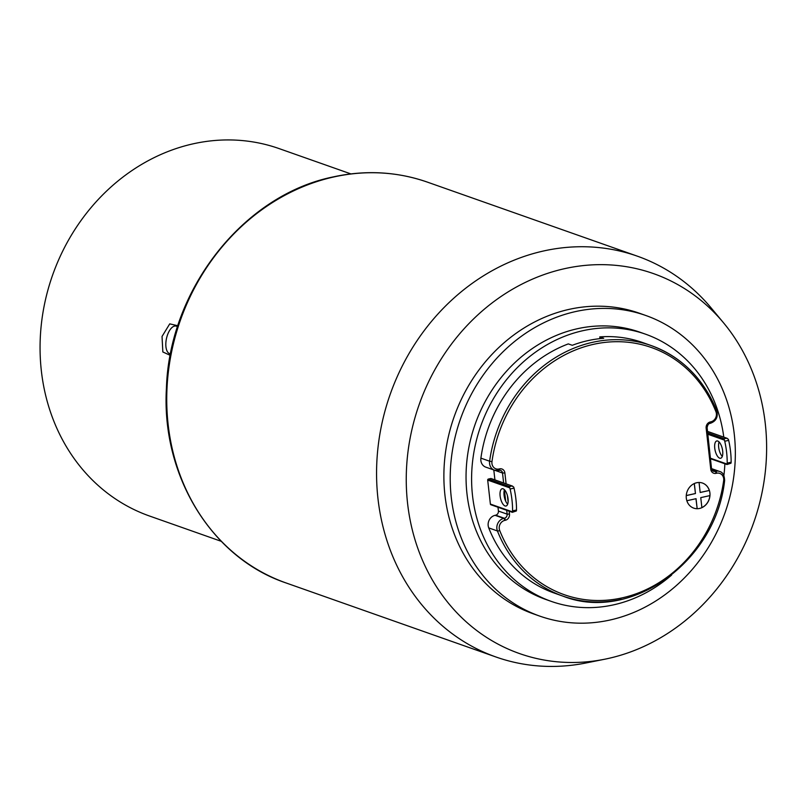 <?xml version="1.0" encoding="UTF-8"?>
<svg xmlns="http://www.w3.org/2000/svg" width="806" height="806" viewBox="0 0 806 806"><rect width="100%" height="100%" fill="white"/><g stroke="black" fill="none" stroke-linecap="round" stroke-linejoin="round"><path stroke-width="1.21" d="M697.17 508.707L696.041 498.692L697.16 508.707L696.031 498.692L686.843 500.738A13.279 11.697 109.4 0 1 686.269 495.599L695.467 493.544L686.259 495.589A13.279 11.697 109.4 0 0 686.843 500.738A13.279 11.697 109.4 0 0 693.684 508.112A13.279 11.697 109.4 0 0 697.16 508.707L697.17 508.707A13.279 11.697 109.4 0 0 699.558 508.445A13.279 11.697 109.4 0 0 701.885 507.659L700.757 497.634L709.955 495.589A13.279 11.697 109.4 0 0 709.381 490.451L709.371 490.451A13.279 11.697 109.4 0 0 702.52 483.066A13.279 11.697 109.4 0 0 699.054 482.472L699.054 482.472A13.279 11.697 109.4 0 0 694.339 483.519A13.279 11.697 109.4 0 0 686.259 495.589L695.457 493.544L694.339 483.519M694.339 483.529A13.279 11.697 109.4 0 1 699.064 482.482L700.182 492.496L709.381 490.451L700.182 492.446M505.04 505.956A8.856 3.677 -102.6 0 0 506.007 506.027A8.856 3.677 -102.6 0 0 507.881 497.685A8.856 3.677 -102.6 0 0 503.115 488.819A8.856 3.677 -102.6 0 0 502.158 488.748A8.856 3.677 -102.6 0 0 500.274 497.09A8.856 3.677 -102.6 0 0 505.04 505.956M717.753 441.043A8.856 3.677 77.4 0 1 722.519 449.909A8.856 3.677 77.4 0 1 720.635 458.251A8.856 3.677 77.4 0 1 719.667 458.171A8.856 3.677 77.4 0 1 714.902 449.305A8.856 3.677 77.4 0 1 716.786 440.963A8.856 3.677 77.4 0 1 717.753 441.043M723.788 437.134A141.675 124.739 109.4 0 0 645.445 334.147L639.904 332.193A141.675 124.739 109.4 0 0 577.398 328.727A141.675 124.739 109.4 0 0 467.107 458.836A141.675 124.739 109.4 0 0 545.642 599.402L551.193 601.357A141.675 124.739 109.4 0 0 613.688 604.822A141.675 124.739 109.4 0 0 671.6 575.071M645.445 334.147A141.675 124.739 109.4 0 0 582.94 330.682A141.675 124.739 109.4 0 0 472.659 460.79A141.675 124.739 109.4 0 0 551.193 601.357M564.583 268.67A201.44 177.37 109.4 0 0 407.373 501.453A201.44 177.37 109.4 0 0 604.752 659.217A201.44 177.37 109.4 0 0 608.298 658.462A201.44 177.37 109.4 0 0 754.366 520.676A201.44 177.37 109.4 0 0 723.445 322.702A201.44 177.37 109.4 0 0 564.583 268.67M604.752 659.217L585.962 662.985A212.512 187.113 -70.6 0 1 495.952 656.991A212.512 187.113 -70.6 0 1 378.155 446.141A212.512 187.113 -70.6 0 1 543.587 250.978A212.512 187.113 -70.6 0 1 637.334 256.167A212.512 187.113 -70.6 0 1 711.184 307.983L723.445 322.702M645.787 315.489L639.46 313.252A159.387 140.335 109.4 0 0 569.147 309.363A159.387 140.335 109.4 0 0 445.073 455.733A159.387 140.335 109.4 0 0 533.421 613.87L539.758 616.106A159.387 140.335 -70.6 0 1 451.4 457.969A159.387 140.335 -70.6 0 1 575.474 311.59A159.387 140.335 -70.6 0 1 645.787 315.489A159.387 140.335 -70.6 0 1 734.145 473.636A159.387 140.335 -70.6 0 1 610.071 620.005A159.387 140.335 -70.6 0 1 539.758 616.106M504.435 489.716A8.856 3.677 -102.6 0 0 507.659 504.183M490.874 504.737L512.364 512.314L516.354 510.974A2.66 1.108 77.4 0 0 516.495 510.007A44.27 18.397 77.4 0 0 514.047 488.134A2.66 1.108 -102.6 0 0 513.664 486.985L511.901 485.998L509.533 486.522L509.735 487.862L487.69 480.084L490.38 504.072A0.887 0.776 109.4 0 0 491.267 504.758M514.047 488.134L510.117 489.01A2.66 1.108 -102.6 0 0 509.735 487.862M510.117 489.01A44.27 18.397 77.4 0 1 512.566 510.883A2.66 1.108 77.4 0 1 512.425 511.85L490.38 504.072M491.448 478.784A0.887 0.776 109.4 0 0 490.743 478.532L488.376 479.056A0.887 0.776 109.4 0 0 487.69 480.084M491.126 478.552L512.626 486.139L490.743 478.532M710.6 458.755L727.002 464.538L730.982 463.198A2.66 1.108 77.4 0 0 731.133 462.231A44.27 18.397 77.4 0 0 728.674 440.358A2.66 1.108 -102.6 0 0 728.292 439.21L726.528 438.212L724.171 438.736L724.362 440.086A2.66 1.108 77.4 0 1 724.745 441.235A44.27 18.397 -102.6 0 1 727.193 463.107A2.66 1.108 -102.6 0 1 727.052 464.065L710.539 458.241M707.527 431.391L727.254 438.353L707.547 431.512M719.063 441.94A8.856 3.677 -102.6 0 0 722.287 456.398M723.889 475.449A141.675 124.739 109.4 0 0 724.876 463.782M497.987 507.246L498.42 511.064A3.546 3.123 109.4 0 1 495.66 515.195L495.075 515.326A8.856 7.798 -70.6 0 0 488.728 527.9A132.819 116.941 109.4 0 0 554.135 593.015L562.84 596.087A132.819 116.941 -70.6 0 1 497.433 530.973A8.856 7.798 -70.6 0 1 503.78 518.399L504.365 518.268A3.546 3.123 109.4 0 0 507.125 514.137L506.702 510.319M494.924 479.892L493.806 469.958M499.005 468.991A1.773 0.735 77.4 0 1 498.592 470.442A1.773 0.735 77.4 0 1 498.4 470.422A8.856 7.798 -70.6 0 1 494.491 470.21L485.786 467.137A8.856 7.798 -70.6 0 1 480.9 458.14L489.615 461.213A132.819 116.941 -70.6 0 1 592.612 342.318A132.819 116.941 -70.6 0 1 651.208 345.573A132.819 116.941 -70.6 0 1 716.615 410.677A1.773 0.584 -21.5 0 1 716.806 410.828C718.247 416.984 716.131 421.125 710.459 423.271A1.773 0.735 -102.6 0 0 710.872 421.82A7.083 6.236 109.4 0 0 715.95 411.755A131.046 115.389 109.4 0 0 593.599 344.313A131.046 115.389 109.4 0 0 491.972 461.626A7.083 6.236 109.4 0 0 499.005 468.991L499.589 468.86A5.31 4.675 -70.6 0 1 504.878 472.951L506.097 483.832M599.946 338.641L599.755 336.898L603.714 338.288A132.819 116.941 109.4 0 0 572.27 345.29L568.311 343.9A132.819 116.941 109.4 0 0 480.9 458.14M715.95 411.755A1.773 0.584 -21.5 0 0 716.806 410.828C703.578 378.679 681.715 356.917 651.208 345.573L642.493 342.5A132.819 116.941 109.4 0 0 599.755 336.898M701.885 507.649A13.279 11.697 109.4 0 0 709.945 495.589M709.29 490.421A13.279 11.697 109.4 0 0 702.479 483.046M701.875 507.589A13.279 11.697 109.4 0 0 709.864 495.609M695.961 498.702L697.16 508.707M693.644 508.102A13.279 11.697 109.4 0 0 697.079 508.677M694.258 483.56L695.457 493.544M695.377 493.514L686.269 495.549M177.511 326.823A14.165 6.68 -77.7 0 0 176.03 326.067A14.165 6.68 -77.7 0 0 166.671 337.674A14.165 6.68 -77.7 0 0 169.985 353.753A14.165 6.68 -77.7 0 0 170.57 353.824M170.278 355.355L162.842 351.97L162.036 336.455L169.734 323.871L177.522 325.654M350.852 173.894L279.108 148.596A194.8 171.517 109.4 0 0 261.033 143.458A194.8 171.517 109.4 0 0 49.247 285.395A194.8 171.517 109.4 0 0 149.503 516.011L221.257 541.32M333.765 176.967A212.512 187.113 109.4 0 0 168.333 372.13A212.512 187.113 109.4 0 0 286.14 582.98C211.635 558.044 161.18 475.631 166.429 388.119C169.331 289.354 243.724 194.951 333.19 176.917C365.632 169.844 397.076 171.587 427.512 182.166A212.512 187.113 109.4 0 0 333.765 176.967M509.533 486.522L488.376 479.056M724.362 440.086L707.849 434.253M724.171 438.736L707.698 432.933M728.674 440.358L724.745 441.235M731.133 462.231L727.193 463.107M516.495 510.007L512.566 510.883M621.436 599.332A132.819 116.941 -70.6 0 1 562.84 596.087C630.352 622.937 715.909 561.873 724.624 480.547L723.667 480.588A7.083 6.236 109.4 0 0 716.635 473.223L716.05 473.354A5.31 4.675 -70.6 0 1 710.761 469.263L706.147 428.137A5.31 4.675 -70.6 0 1 710.288 421.951L710.872 421.82M488.728 527.9L497.433 530.973A1.773 0.584 -21.5 0 0 499.69 530.449A131.046 115.389 109.4 0 0 622.041 597.891A131.046 115.389 109.4 0 0 723.667 480.588M509.17 511.185L509.493 514.067A5.31 4.675 -70.6 0 1 505.352 520.263L504.768 520.394A7.083 6.236 109.4 0 0 499.69 530.449M507.417 495.569L508.112 501.806M495.075 515.326L503.78 518.399A1.773 0.735 -102.6 0 1 504.768 520.394M495.66 515.195L504.365 518.268A1.773 0.735 -102.6 0 1 505.352 520.263M498.42 511.064L507.125 514.137L509.493 514.067M505.664 501.11L504.395 489.816M503.629 482.965L502.511 473.021A3.546 3.123 109.4 0 0 499.317 470.241M494.944 470.351L502.511 473.021L504.878 472.951M499.589 468.86A1.773 0.735 77.4 0 1 499.176 470.311A1.773 0.735 77.4 0 1 498.985 470.291L498.763 470.341M500.546 470.382L494.491 470.21A8.856 7.798 -70.6 0 1 489.615 461.213L491.972 461.626M709.683 423.382A1.773 0.735 -102.6 0 0 709.874 423.402L710.459 423.271A1.773 0.735 -102.6 0 1 710.267 423.251L710.046 423.301M712.333 470.402L715.647 471.228A8.856 7.798 -70.6 0 1 719.557 471.45L711.708 468.679M711.587 468.971A3.546 3.123 109.4 0 0 715.063 471.359A1.773 0.735 77.4 0 1 716.05 473.354M712.071 469.969L715.647 471.228A1.773 0.735 77.4 0 1 716.635 473.223M706.922 427.512L707.114 427.664C707.587 425.044 708.514 423.624 709.874 423.402A1.773 0.735 -102.6 0 0 710.288 421.951M711.537 468.629L707.114 427.664L706.147 428.137M713.501 471.268L711.728 468.79L710.761 469.263M724.443 480.436L724.624 480.547C724.433 475.218 722.74 472.185 719.557 471.45M495.952 656.991L286.14 582.98M637.334 256.167L427.512 182.166"/></g></svg>
